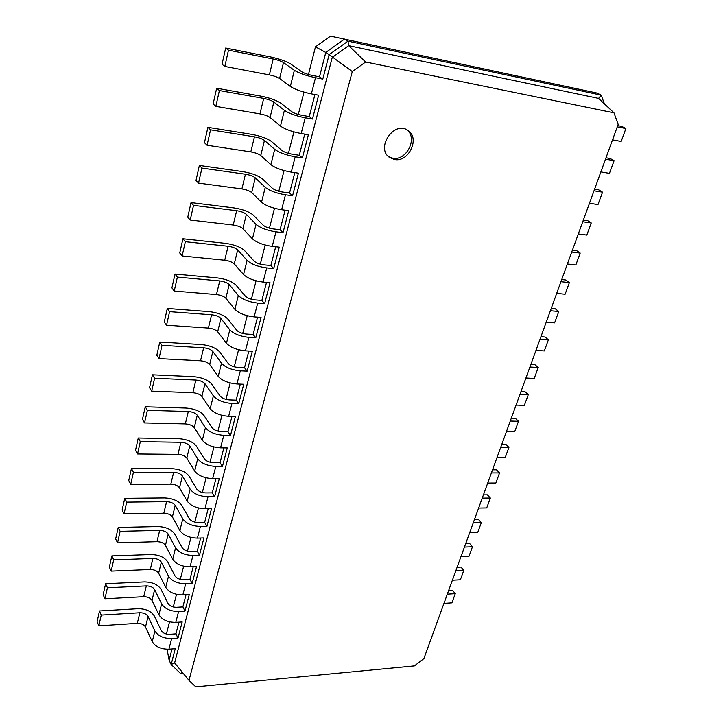 <?xml version="1.0" encoding="UTF-8"?>
<svg xmlns="http://www.w3.org/2000/svg" width="723" height="723" viewBox="0 0 723 723"><rect width="100%" height="100%" fill="white"/><g stroke="black" fill="none" stroke-linecap="round" stroke-linejoin="round"><path stroke-width="1.08" d="M617.704 125.63L621.907 126.462L625.892 128.54L617.261 126.841M625.892 128.54L621.138 141.491L612.526 139.855M166.426 634.026L169.525 621.825M173.285 606.986L176.502 594.324M180.307 579.331L183.642 566.19M187.492 551.053L190.953 537.406M194.83 522.114L198.427 507.953M202.35 492.508L206.082 477.804M210.041 462.196L213.918 446.931M217.921 431.161L221.943 415.318M225.992 399.376L230.167 382.928M234.252 366.814L238.59 349.733M242.72 333.448L247.23 315.698M251.405 299.241L256.087 280.804M260.307 264.157L265.169 245.016M269.444 228.179L274.496 208.287M278.816 191.261L284.067 170.583M288.432 153.366L293.89 131.875M298.31 114.46L303.985 92.119M308.459 74.496L315.472 46.841L330.492 36.15L597.026 93.059L601.211 95.147L604.401 103.859M618.156 124.383L423.877 658.617L414.415 665.91L195.77 686.85L188.983 680.352L352.291 71.559L365.639 61.997L613.981 112.833L618.156 124.383M606.019 157.768L610.194 158.509L614.089 160.705L605.503 159.177M167.04 649.263L169.137 660.216L172.029 648.974M315.472 46.841L325.784 52.445L344.528 39.069L347.98 41.175L601.211 95.147L598.572 98.4L613.981 112.833M314.93 94.523L309.254 116.575L312.453 119.033L318.626 95.201L311.351 93.863C302.069 91.929 295.065 89.471 290.348 86.462L279.602 78.482C277.343 77.045 273.927 75.843 269.354 74.885L224.817 66.444L222.042 64.239L225.675 48.034L270.203 56.846C279.322 58.834 286.172 61.22 290.736 64.004L301.708 71.74C304.094 73.195 307.6 74.415 312.228 75.409L319.494 76.819L325.784 52.445L329.137 54.614L347.98 41.175L348.694 45.676L598.572 98.4M294.803 172.643L289.562 192.987L292.571 195.761L298.427 173.168L291.279 172.128C282.169 170.529 275.373 168.043 270.89 164.663L260.768 155.526C258.617 153.909 255.3 152.698 250.818 151.893L207.067 145.251L204.455 142.702L207.899 127.338L251.64 134.342C260.587 136.005 267.239 138.418 271.577 141.563L281.916 150.474C284.184 152.119 287.591 153.348 292.128 154.18L299.277 155.282L304.735 134.107M275.698 246.751L270.863 265.531L273.71 268.594L279.268 247.139L272.237 246.371C263.299 245.07 256.692 242.557 252.435 238.861L242.874 228.685C240.831 226.914 237.614 225.693 233.204 225.025L190.23 220.018L187.772 217.162L191.035 202.576L234.008 207.926C242.792 209.309 249.254 211.731 253.384 215.21L263.145 225.16C265.296 226.977 268.604 228.224 273.068 228.902L280.09 229.724L285.124 210.176M257.56 317.144L253.086 334.496L255.779 337.813L261.057 317.406L254.153 316.891C245.377 315.852 238.961 313.339 234.903 309.345L225.865 298.256C223.922 296.331 220.786 295.111 216.457 294.577L174.234 291.044L171.911 287.917L175.02 274.053L217.234 277.912C225.865 279.024 232.146 281.464 236.087 285.224L245.314 296.114C247.365 298.075 250.574 299.331 254.957 299.873L261.862 300.443L266.516 282.395M240.298 384.112L236.168 400.135L238.717 403.678L243.741 384.256L236.954 383.967C228.332 383.172 222.088 380.65 218.219 376.394L209.679 364.482C207.817 362.44 204.763 361.202 200.515 360.786L159.024 358.599L156.828 355.237L159.783 342.033L201.274 344.537C209.742 345.413 215.861 347.862 219.62 351.875L228.351 363.606C230.303 365.693 233.43 366.95 237.731 367.374L244.519 367.718L248.82 351.044M223.859 447.88L220.045 462.693L222.458 466.434L227.257 447.926L220.569 447.835C212.11 447.266 206.028 444.735 202.341 440.244L194.243 427.609C192.463 425.449 189.489 424.22 185.323 423.913L144.528 422.937L142.458 419.358L145.269 406.778L186.055 408.043C194.379 408.703 200.334 411.152 203.931 415.409L212.191 427.871C214.062 430.077 217.108 431.342 221.328 431.649L228.007 431.785L231.984 416.376M208.188 508.676L204.663 522.368L206.95 526.29L211.532 508.63L204.952 508.721C196.638 508.359 190.718 505.829 187.194 501.138L179.512 487.844C177.813 485.585 174.921 484.347 170.818 484.139L130.718 484.274L128.748 480.506L131.441 468.504L171.532 468.649C179.711 469.11 185.522 471.568 188.956 476.023L196.792 489.146C198.581 491.459 201.545 492.715 205.694 492.923L212.264 492.878L215.933 478.635M193.231 566.715L189.968 579.367L192.146 583.452L196.52 566.579L190.05 566.841C181.88 566.66 176.105 564.13 172.734 559.259L165.44 545.386C163.823 543.036 160.994 541.798 156.963 541.681L117.533 542.837L115.662 538.897L118.229 527.429L157.659 526.552C165.703 526.823 171.36 529.281 174.65 533.917L182.097 547.636C183.796 550.04 186.688 551.297 190.764 551.414L197.234 551.188L200.623 538.029M178.943 622.16L175.924 633.854L177.994 638.084L182.178 621.952L175.806 622.367C167.781 622.358 162.151 619.828 158.915 614.794L151.993 600.406C150.429 597.975 147.673 596.746 143.714 596.71L104.925 598.78L103.154 594.695L105.612 583.732L144.392 581.916C152.3 582.024 157.822 584.473 160.976 589.272L168.043 603.515C169.679 606.01 172.499 607.266 176.502 607.293L182.874 606.913L186.01 594.749M614.089 160.705L609.444 173.375L600.867 171.911M594.586 189.209L598.743 189.869L602.548 192.173L593.999 190.809M602.548 192.173L598.002 204.564L589.471 203.271M583.398 219.973L587.537 220.56L591.251 222.964L582.747 221.762M591.251 222.964L586.805 235.092L578.31 233.954M572.444 250.086L576.565 250.601L580.198 253.095L571.73 252.056M580.198 253.095L575.842 264.98L567.383 263.985M561.717 279.566L565.829 280.009L569.372 282.603L560.949 281.708M569.372 282.603L565.106 294.234L556.692 293.393M551.224 308.441L555.309 308.811L558.78 311.496L550.384 310.736M558.78 311.496L554.604 322.883L546.226 322.178M540.94 336.71L545.006 337.017L548.395 339.783L540.045 339.168M548.395 339.783L544.311 350.944L535.969 350.375M530.863 364.419L534.912 364.663L538.228 367.501L529.923 367.013M538.228 367.501L534.225 378.436L525.928 377.993M520.994 391.559L525.025 391.739L528.269 394.668L520 394.297M528.269 394.668L524.338 405.377L516.086 405.061M511.324 418.156L515.327 418.283L518.508 421.283L510.275 421.039M518.508 421.283L514.659 431.776L506.443 431.586M501.834 444.238L505.829 444.302L508.938 447.365L500.741 447.239M508.938 447.365L505.16 457.659L496.981 457.578M492.544 469.805L496.511 469.814L499.557 472.95L491.405 472.932M499.557 472.95L495.851 483.036L487.718 483.063M483.425 494.875L487.374 494.839L490.348 498.03L482.241 498.12M490.348 498.03L486.724 507.926L478.626 508.061M474.478 519.466L478.409 519.376L481.328 522.63L473.258 522.828M481.328 522.63L477.767 532.336L469.715 532.571M465.702 543.588L469.616 543.452L472.471 546.769L464.446 547.058M472.471 546.769L468.983 556.285L460.967 556.62M457.099 567.257L460.985 567.076L463.786 570.447L455.797 570.836M463.786 570.447L460.361 579.792L452.39 580.217M448.649 590.483L452.526 590.257L455.264 593.682L447.311 594.161M455.264 593.682L451.902 602.855L443.967 603.371M394.514 159.521C408.784 162.612 420.325 138.003 407.953 130.465C394.27 120.126 375.309 148.061 389.516 157.442L394.514 159.521M183.398 673.583L180.886 673.809L171.152 664.509L175.237 648.721L168.92 649.218L171.658 638.545L177.994 638.084M169.137 660.216L171.152 664.509L174.623 662.937L332.246 57.415L348.694 45.676L365.639 61.997M175.924 633.854L169.616 634.306C165.639 634.324 162.856 633.068 161.256 630.537L154.361 616.05C151.27 611.179 145.811 608.73 137.976 608.703L99.512 610.953L101.256 615.083L139.855 612.752C143.796 612.761 146.534 613.999 148.07 616.448L154.885 630.98C158.084 636.059 163.669 638.581 171.658 638.545M182.874 606.913L184.989 611.071L189.263 594.577L182.847 594.921L185.712 583.759L192.146 583.452M189.968 579.367L183.561 579.665C179.521 579.602 176.665 578.337 174.993 575.888L167.736 561.898C164.519 557.18 158.924 554.731 150.953 554.541L111.857 555.897L113.692 559.882L152.924 558.445C156.936 558.545 159.738 559.774 161.346 562.151L168.522 576.177C171.857 581.102 177.587 583.633 185.712 583.759M197.234 551.188L199.467 555.201L203.94 537.939L197.415 538.12L200.407 526.443L206.95 526.29M204.663 522.368L198.138 522.503C194.035 522.349 191.107 521.084 189.354 518.725L181.726 505.296C178.364 500.75 172.625 498.292 164.519 497.93L124.763 498.31L126.697 502.133L166.597 501.681C170.673 501.861 173.547 503.091 175.228 505.377L182.783 518.852C186.263 523.606 192.137 526.136 200.407 526.443M212.264 492.878L214.614 496.71L219.295 478.635L212.67 478.635L215.806 466.407L222.458 466.434M220.045 462.693L213.421 462.648C209.236 462.395 206.227 461.129 204.401 458.87L196.358 446.064C192.842 441.708 186.959 439.25 178.708 438.698L138.274 438.002L140.316 441.645L180.895 442.277C185.052 442.548 187.998 443.786 189.751 445.974L197.713 458.816C201.356 463.371 207.393 465.901 215.806 466.407M228.007 431.785L230.492 435.436L235.4 416.475L228.658 416.285L231.956 403.452L238.717 403.678M236.168 400.135L229.426 399.9C225.169 399.53 222.088 398.274 220.172 396.123L211.685 384.021C208.007 379.882 201.97 377.433 193.574 376.665L152.445 374.794L154.595 378.228L195.879 380.045C200.108 380.425 203.136 381.654 204.971 383.732L213.375 395.87C217.189 400.199 223.38 402.729 231.956 403.452M244.519 367.718L247.139 371.152L252.3 351.242L245.449 350.845L248.902 337.37L255.779 337.813M253.086 334.496L246.236 334.035C241.898 333.556 238.726 332.3 236.719 330.275L227.754 318.96C223.904 315.065 217.704 312.616 209.155 311.622L167.311 308.459L169.589 311.658L211.595 314.776C215.897 315.273 219.006 316.502 220.931 318.463L229.806 329.805C233.809 333.881 240.172 336.403 248.902 337.37M261.862 300.443L264.627 303.642L270.05 282.72L263.082 282.078L266.715 267.908L273.71 268.594M270.863 265.531L263.895 264.835C259.476 264.229 256.213 262.973 254.116 261.093L244.627 250.655C240.596 247.031 234.225 244.6 225.513 243.353L182.928 238.771L185.35 241.699L228.097 246.254C232.472 246.877 235.671 248.097 237.686 249.923L247.085 260.379C251.279 264.175 257.822 266.688 266.715 267.908M280.09 229.724L283.018 232.652L288.721 210.628L281.636 209.733L285.468 194.812L292.571 195.761M289.562 192.987L282.476 192.029C277.975 191.279 274.613 190.032 272.408 188.305L262.368 178.852C258.129 175.544 251.577 173.122 242.711 171.604L199.358 165.45L201.925 168.088L245.44 174.225C249.896 174.984 253.186 176.204 255.3 177.867L265.251 187.329C269.67 190.809 276.403 193.303 285.468 194.812M299.277 155.282L302.377 157.903L308.387 134.704L301.184 133.52L305.214 117.786L312.453 119.033M309.254 116.575L302.042 115.328C297.46 114.415 294.008 113.186 291.676 111.631L281.03 103.29C276.575 100.325 269.833 97.921 260.795 96.105L216.665 88.215L219.394 90.538L263.687 98.409C268.242 99.322 271.622 100.533 273.845 102.024L284.401 110.366C289.046 113.484 295.987 115.96 305.214 117.786M319.494 76.819L322.792 79.096L329.137 54.614L352.291 71.559M174.623 662.937L188.983 680.352M388.667 156.737L392.734 158.201C406.389 161.175 418.093 138.229 407.004 129.887M180.886 673.809L182.232 672.164M99.512 610.953L97.108 621.681L98.834 625.838L137.307 623.334C141.229 623.325 143.958 624.555 145.486 627.022L152.237 641.653C155.4 646.76 160.967 649.281 168.92 649.218M105.612 583.732L107.402 587.79L146.317 585.901C150.294 585.946 153.059 587.184 154.632 589.597L161.627 603.886C164.889 608.893 170.547 611.414 178.608 611.459L184.989 611.071M111.857 555.897L109.345 567.103L111.161 571.125L150.267 569.498C154.261 569.579 157.054 570.809 158.644 573.203L165.748 587.338C169.046 592.3 174.749 594.821 182.847 594.921M118.229 527.429L120.117 531.333L159.684 530.384C163.723 530.519 166.57 531.748 168.206 534.08L175.572 547.844C178.979 552.688 184.781 555.21 192.978 555.427L199.467 555.201M124.763 498.31L122.133 510.04L124.049 513.89L163.814 513.24C167.872 513.402 170.736 514.631 172.399 516.936L179.873 530.528C183.326 535.318 189.173 537.849 197.415 538.12M131.441 468.504L133.43 472.236L173.665 472.318C177.777 472.544 180.687 473.782 182.404 476.014L190.158 489.182C193.719 493.836 199.675 496.367 208.016 496.773L214.614 496.71M138.274 438.002L135.517 450.293L137.542 453.972L177.985 454.369C182.124 454.631 185.052 455.861 186.796 458.075L194.677 471.053C198.283 475.644 204.284 478.174 212.67 478.635M145.269 406.778L147.375 410.312L188.305 411.523C192.49 411.848 195.481 413.086 197.271 415.219L205.449 427.718C209.182 432.164 215.291 434.695 223.787 435.309L230.492 435.436M152.445 374.794L149.553 387.682L151.685 391.152L192.833 392.725C197.036 393.086 200.054 394.315 201.871 396.421L210.185 408.703C213.963 413.077 220.126 415.608 228.658 416.285M159.783 342.033L162.006 345.35L203.642 347.799C207.908 348.242 210.971 349.471 212.851 351.486L221.491 363.244C225.395 367.447 231.676 369.977 240.325 370.818L247.139 371.152M167.311 308.459L164.275 321.988L166.534 325.233L208.396 328.079C212.679 328.558 215.77 329.787 217.677 331.767L226.462 343.28C230.42 347.411 236.746 349.932 245.449 350.845M175.02 274.053L177.37 277.117L219.747 280.94C224.085 281.5 227.239 282.72 229.2 284.618L238.337 295.526C242.431 299.467 248.884 301.988 257.695 303.073L264.627 303.642M182.928 238.771L179.738 252.987L182.133 255.978L224.726 260.235C229.092 260.831 232.273 262.051 234.27 263.904L243.561 274.55C247.718 278.4 254.225 280.913 263.082 282.078M191.035 202.576L193.529 205.377L236.656 210.7C241.075 211.387 244.32 212.607 246.38 214.351L256.05 224.329C260.352 227.962 266.995 230.465 275.969 231.83L283.018 232.652M199.358 165.45L196.005 180.416L198.536 183.118L241.898 188.929C246.344 189.661 249.616 190.872 251.703 192.571L261.545 202.241C265.91 205.784 272.607 208.287 281.636 209.733M207.899 127.338L210.538 129.824L254.442 136.81C258.951 137.65 262.286 138.852 264.455 140.434L274.704 149.354C279.223 152.661 286.064 155.147 295.21 156.81L302.377 157.903M216.665 88.215L213.131 103.995L215.825 106.38L259.964 113.891C264.491 114.776 267.862 115.978 270.059 117.506L280.488 126.091C285.088 129.281 291.984 131.758 301.184 133.52M225.675 48.034L228.477 50.176L273.186 58.988C277.777 59.982 281.211 61.184 283.488 62.576L294.36 70.312C299.132 73.24 306.172 75.698 315.499 77.695L322.792 79.096M98.834 625.838L101.256 615.083M104.925 598.78L107.402 587.79M111.161 571.125L113.692 559.882M117.533 542.837L120.117 531.333M124.049 513.89L126.697 502.133M130.718 484.274L133.43 472.236M137.542 453.972L140.316 441.645M144.528 422.937L147.375 410.312M151.685 391.152L154.595 378.228M159.024 358.599L162.006 345.35M166.534 325.233L169.589 311.658M174.234 291.044L177.37 277.117M182.133 255.978L185.35 241.699M190.23 220.018L193.529 205.377M198.536 183.118L201.925 168.088M207.067 145.251L210.538 129.824M215.825 106.38L219.394 90.538M224.817 66.444L228.477 50.176M175.806 622.367L178.608 611.459M190.05 566.841L192.978 555.427M204.952 508.721L208.016 496.773M220.569 447.835L223.787 435.309M236.954 383.967L240.325 370.818M254.153 316.891L257.695 303.073M272.237 246.371L275.969 231.83M291.279 172.128L295.21 156.81M311.351 93.863L315.499 77.695M152.237 641.653L154.885 630.98M145.486 627.022L148.07 616.448M137.307 623.334L139.855 612.752M158.915 614.794L161.627 603.886M151.993 600.406L154.632 589.597M143.714 596.71L146.317 585.901M165.748 587.338L168.522 576.177M158.644 573.203L161.346 562.151M150.267 569.498L152.924 558.445M172.734 559.259L175.572 547.844M165.44 545.386L168.206 534.08M156.963 541.681L159.684 530.384M179.873 530.528L182.783 518.852M172.399 516.936L175.228 505.377M163.814 513.24L166.597 501.681M187.194 501.138L190.158 489.182M179.512 487.844L182.404 476.014M170.818 484.139L173.665 472.318M194.677 471.053L197.713 458.816M186.796 458.075L189.751 445.974M177.985 454.369L180.895 442.277M202.341 440.244L205.449 427.718M194.243 427.609L197.271 415.219M185.323 423.913L188.305 411.523M210.185 408.703L213.375 395.87M201.871 396.421L204.971 383.732M192.833 392.725L195.879 380.045M218.219 376.394L221.491 363.244M209.679 364.482L212.851 351.486M200.515 360.786L203.642 347.799M226.462 343.28L229.806 329.805M217.677 331.767L220.931 318.463M208.396 328.079L211.595 314.776M234.903 309.345L238.337 295.526M225.865 298.256L229.2 284.618M216.457 294.577L219.747 280.94M243.561 274.55L247.085 260.379M234.27 263.904L237.686 249.923M224.726 260.235L228.097 246.254M252.435 238.861L256.05 224.329M242.874 228.685L246.38 214.351M233.204 225.025L236.656 210.7M261.545 202.241L265.251 187.329M251.703 192.571L255.3 177.867M241.898 188.929L245.44 174.225M270.89 164.663L274.704 149.354M260.768 155.526L264.455 140.434M250.818 151.893L254.442 136.81M280.488 126.091L284.401 110.366M270.059 117.506L273.845 102.024M259.964 113.891L263.687 98.409M290.348 86.462L294.36 70.312M279.602 78.482L283.488 62.576M269.354 74.885L273.186 58.988"/></g></svg>
